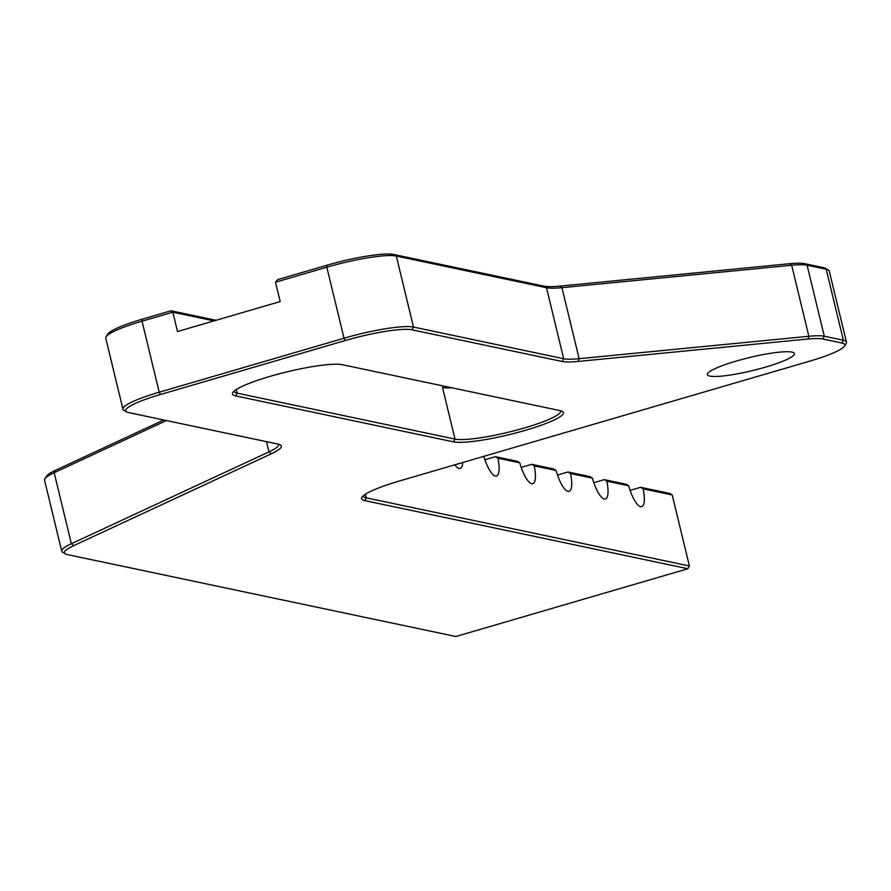 <?xml version="1.0" encoding="UTF-8"?>
<svg xmlns="http://www.w3.org/2000/svg" width="891" height="891" viewBox="0 0 891 891"><rect width="100%" height="100%" fill="white"/><g stroke="black" fill="none" stroke-linecap="round" stroke-linejoin="round"><path stroke-width="1.34" d="M462.774 462.496A22.398 6.616 -106.3 0 1 460.179 468.376A22.398 6.616 -106.3 0 1 454.822 464.812M521.213 467.396L531.704 464.322L534.244 465.87A22.398 6.616 -106.3 0 1 532.785 483.69A22.398 6.616 -106.3 0 1 519.798 462.83L517.192 461.271L495.407 456.671L497.946 458.219A22.398 6.616 -106.3 0 1 496.476 476.039A22.398 6.616 -106.3 0 1 483.835 456.348M593.807 482.71L604.31 479.636L606.849 481.185A22.398 6.616 -106.3 0 1 605.379 499.005A22.398 6.616 -106.3 0 1 592.404 478.133L589.786 476.574L568.013 471.985L570.541 473.522A22.398 6.616 -106.3 0 1 569.082 491.342A22.398 6.616 -106.3 0 1 556.095 470.481L553.489 468.922L531.704 464.322M630.104 490.362L640.607 487.299L643.146 488.836A22.398 6.616 -106.3 0 1 641.676 506.656A22.398 6.616 -106.3 0 1 628.701 485.795L626.083 484.236L604.31 479.636M557.51 475.048L568.013 471.985M484.904 459.734L495.407 456.671M687.874 568.736L455.847 636.508L67.382 554.592A53.738 8.041 -13.6 0 1 65.31 553.868A53.738 8.041 -13.6 0 1 73.675 545.648L271.31 453.797A58.216 8.71 166.4 0 0 280.364 444.887A58.216 8.71 166.4 0 0 278.126 444.108L128.605 412.578A53.738 8.041 -13.6 0 1 126.533 411.854A53.738 8.041 -13.6 0 1 160.458 394.501L345.262 340.529A53.738 8.041 -13.6 0 1 411.965 329.804L562.143 361.479A58.216 8.71 166.4 0 0 578.192 361.434L807.937 339.025A53.738 8.041 -13.6 0 1 822.749 338.981L841.839 343.002A53.738 8.041 -13.6 0 1 844.479 346.087A53.738 8.041 -13.6 0 1 809.986 361.078L399.313 481.029A58.216 8.71 166.4 0 0 361.946 497.267A58.216 8.71 166.4 0 0 364.798 500.608L687.874 568.736L689.4 565.985L366.335 497.857A55.977 8.375 -13.6 0 1 363.261 496.02A55.977 8.375 -13.6 0 1 363.227 495.841M689.4 565.985L672.226 494.973L669.642 493.414L640.607 487.299M643.146 488.836L672.226 494.973M606.849 481.185L628.701 485.795M570.541 473.522L592.404 478.133M534.244 465.87L556.095 470.481M497.946 458.219L519.798 462.83M163.755 419.995L55.454 470.325A53.738 8.041 166.4 0 0 46.521 476.184L44.873 478.812A55.977 8.375 -13.6 0 1 54.184 472.709L166.405 420.552M142.237 319.19A53.738 8.041 166.4 0 0 107.733 334.17L106.096 336.798A55.977 8.375 -13.6 0 1 142.025 321.183L172.832 312.184L170.983 310.792L142.237 319.19L142.025 321.183L159.211 392.207A55.977 8.375 166.4 0 0 122.947 409.192A55.977 8.375 166.4 0 0 123.871 410.272L126.533 411.854M216.067 320.292L170.983 310.792M278.571 444.208A55.977 8.375 -13.6 0 1 278.627 444.386A55.977 8.375 -13.6 0 1 268.993 451.871L71.358 543.722A55.977 8.375 166.4 0 0 61.735 551.206L44.55 480.193A55.977 8.375 -13.6 0 1 44.873 478.812M122.947 409.192L105.762 338.179A55.977 8.375 -13.6 0 1 106.096 336.798M275.497 282.202L326.83 267.2A55.977 8.375 -13.6 0 1 396.317 256.04L546.495 287.715A55.977 8.375 166.4 0 0 561.931 287.67L791.676 265.251A55.977 8.375 -13.6 0 1 807.101 265.206L826.191 269.238A55.977 8.375 -13.6 0 1 828.34 269.984L825.69 268.403A53.738 8.041 166.4 0 0 823.618 267.69L804.528 263.658A53.738 8.041 166.4 0 0 789.716 263.703L559.971 286.111A58.216 8.71 -13.6 0 1 543.922 286.156L393.744 254.492A53.738 8.041 166.4 0 0 327.03 265.206L277.758 279.596L275.497 282.202L280.186 301.57L177.509 331.552L172.832 312.184L214.052 320.883M61.735 551.206A55.977 8.375 166.4 0 0 62.66 552.286L65.31 553.868M844.479 346.087L846.127 343.469A55.977 8.375 166.4 0 0 846.45 342.088A55.977 8.375 166.4 0 0 843.376 340.251L824.286 336.23A55.977 8.375 166.4 0 0 808.85 336.275L579.117 358.683A55.977 8.375 -13.6 0 1 563.68 358.728L413.491 327.053A55.977 8.375 166.4 0 0 344.015 338.224L159.211 392.207L160.458 394.501M560.239 410.651L342.445 364.72A58.216 8.71 166.4 0 0 282.714 372.917A58.216 8.71 166.4 0 0 232.807 392.563A58.216 8.71 166.4 0 0 235.669 395.905L453.463 441.847A58.216 8.71 166.4 0 0 521.625 431.4A58.216 8.71 166.4 0 0 562.477 411.43A58.216 8.71 166.4 0 0 560.239 410.651M765.391 367.159A44.784 6.694 -13.6 0 1 707.343 374.632A44.784 6.694 -13.6 0 1 749.298 357.592A44.784 6.694 -13.6 0 1 794.393 353.571A44.784 6.694 -13.6 0 1 765.391 367.159M828.34 269.984A55.977 8.375 -13.6 0 1 829.265 271.064L846.45 342.088M452.049 387.841A55.977 8.375 -13.6 0 1 442.504 387.44L455 439.085L237.195 393.154A55.977 8.375 -13.6 0 1 234.121 391.327A55.977 8.375 -13.6 0 1 234.088 391.149M560.684 410.751A55.977 8.375 -13.6 0 1 560.74 410.929A55.977 8.375 -13.6 0 1 516.502 430.153A55.977 8.375 -13.6 0 1 455 439.085L453.463 441.847M364.798 500.608L366.335 497.857L365.455 494.204M73.675 545.648L71.358 543.722L54.184 472.709L55.454 470.325M271.31 453.797L268.993 451.871L266.52 441.669M345.262 340.529L344.015 338.224L326.83 267.2L327.03 265.206M411.965 329.804L413.491 327.053L396.317 256.04L393.744 254.492M562.143 361.479L563.68 358.728L546.495 287.715L543.922 286.156M578.192 361.434L579.117 358.683L561.931 287.67L559.971 286.111M807.937 339.025L808.85 336.275L791.676 265.251L789.716 263.703M822.749 338.981L824.286 336.23L807.101 265.206L804.528 263.658M841.839 343.002L843.376 340.251L826.191 269.238L823.618 267.69M235.669 395.905L237.195 393.154L236.315 389.512"/></g></svg>
